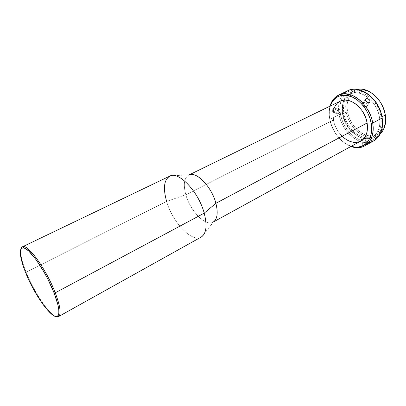 <?xml version="1.0" encoding="UTF-8"?>
<svg xmlns="http://www.w3.org/2000/svg" width="406" height="406" viewBox="0 0 406 406"><rect width="100%" height="100%" fill="white"/><g stroke="black" fill="none" stroke-linecap="round" stroke-linejoin="round"><path stroke-width="0.3" stroke-dasharray="2.03 1.52" d="M26.111 272.121L25.654 272.695L26.111 272.121C21.843 261.393 20.102 253.73 20.889 249.122C20.102 253.73 21.843 261.393 26.111 272.121L166.622 201.406L26.111 272.121C33.754 291.417 48.507 313.782 55.795 316.497C48.507 313.782 33.754 291.417 26.111 272.121M385.319 115.01L385.162 114.599C382.711 103.17 376.809 95.308 367.445 91.01C357.787 88.102 351.302 91.213 347.988 100.343C346.957 103.875 346.81 107.712 347.551 111.853L346.181 112.127C345.404 107.813 345.552 103.814 346.617 100.135C348.455 94.304 352.053 90.736 357.422 89.437L354.321 90.487C350.576 92.385 348.008 95.598 346.617 100.135C345.552 103.814 345.404 107.813 346.181 112.127L342.923 113.771C341.339 103.388 344.024 96.161 350.987 92.096C357.148 89.411 363.715 90.863 370.698 96.461L365.532 92.964L361.533 91.396L357.59 90.771L353.859 91.101L350.485 92.35L347.592 94.461L345.278 97.333L343.618 100.845L342.659 104.855L342.431 109.219L342.923 113.771L346.181 112.127C348.977 124.124 355.382 132.209 365.395 136.375C369.902 137.857 374.007 137.619 377.717 135.65L380.366 133.726C376.205 137.36 371.216 138.243 365.395 136.375C355.382 132.209 348.977 124.124 346.181 112.127L347.551 111.853L347.094 107.489L347.333 103.307L348.272 99.46L349.891 96.095L352.129 93.344L354.925 91.32L358.178 90.117L361.766 89.792L365.557 90.386L369.399 91.883L373.129 94.233L376.595 97.349L379.656 101.114L382.163 105.362L384.025 109.924L385.162 114.599L385.522 119.191L385.106 123.515L383.939 127.398L382.082 130.681L379.615 133.249L376.646 135.015L373.302 135.929L369.719 135.964L366.024 135.142L362.36 133.503L358.853 131.118L355.631 128.083L352.799 124.505L350.459 120.511L348.688 116.248L347.551 111.853C350.236 123.383 356.387 131.143 366.009 135.137C375.383 137.695 381.665 134.193 384.863 124.627C385.624 121.536 385.725 118.192 385.162 114.599L385.319 115.01M347.957 90.645C340.253 95.131 337.3 103.124 339.086 114.614L340.461 114.34C342.552 125.55 350.809 136.386 360.188 139.994C370.663 143.272 377.803 139.634 381.615 129.088C382.533 125.571 382.66 121.734 382 117.583L382.416 122.703L381.97 127.514L380.686 131.823L378.631 135.457L375.905 138.289L372.627 140.217L368.937 141.197L364.979 141.202L360.898 140.253L356.859 138.405L352.987 135.741L349.429 132.356L346.303 128.372L343.709 123.942L341.735 119.212L340.461 114.34L339.929 109.503L340.162 104.87L341.167 100.602L342.918 96.867L345.364 93.806L348.429 91.553L352.007 90.213L355.971 89.858L360.163 90.518L364.421 92.187L368.567 94.816L372.429 98.303L375.839 102.51L378.641 107.265L380.726 112.36L382 117.583C380.255 106.007 371.409 94.436 361.929 91.091C351.738 88.112 344.795 91.34 341.101 100.784C339.776 104.895 339.558 109.417 340.461 114.34L339.086 114.614L329.794 119.293L329.839 119.694C328.89 114.69 329.068 110.117 330.367 105.966L329.449 110.143L329.261 114.812L329.839 119.694L331.154 124.612L333.159 129.397L335.777 133.889L338.929 137.928L342.502 141.374L346.369 144.105L351.251 146.287C341.339 143.328 332.032 131.64 329.839 119.694L329.794 119.293C328.896 114.563 328.972 110.178 330.027 106.133C328.972 110.178 328.896 114.563 329.794 119.293L339.086 114.614C337.599 105.981 339.106 99.064 343.608 93.852M363.243 102.748L362.594 103.489C362.847 105.748 364.197 106.737 366.648 106.463L369.364 102.571L366.648 106.463C364.537 107.666 360.964 103.758 363.243 102.748L364.258 105.59L366.648 106.463L364.258 105.59L363.243 102.748C365.344 101.561 368.907 105.433 366.648 106.463L367.283 105.743C367.049 103.484 365.704 102.485 363.243 102.748L365.243 99.83L363.243 102.748M364.755 138.908L360.67 140.243L361.213 139.639L363.274 145.099L362.649 145.698L364.238 145.561L366.826 144.409L364.755 138.908L362.451 137.873L360.564 140.151C361.203 140.334 362.599 139.923 364.755 138.908C365.537 138.461 365.603 138.263 364.958 138.314L361.213 139.639L362.451 137.873L364.755 138.908L366.826 144.409L367.481 143.917L363.274 145.099L362.72 145.779L364.238 145.561L367.481 143.917L363.274 145.099L361.213 139.639C362.928 138.801 364.289 138.36 365.293 138.309L364.755 138.908M338.279 113.995L337.046 113.868C336.351 112.315 336.813 110.874 338.416 109.554L334.021 107.773L332.367 109.879L332.321 111.574L332.697 112.117L333.899 112.193L338.279 113.995L339.477 112.239L338.416 109.554C336.224 112.112 336.173 113.594 338.279 113.995C340.467 111.452 340.512 109.97 338.416 109.554L339.477 112.239L338.279 113.995L333.899 112.193L334.808 111.351L335.407 110.041L335.529 108.717L335.143 107.823L333.686 107.976L332.367 109.879L332.321 111.574L333.255 112.34L334.529 111.706L335.407 110.041L335.199 107.879L334.021 107.773L338.416 109.554L339.634 109.676C340.335 111.229 339.883 112.665 338.279 113.995M169.667 176.179C163.968 179.899 162.953 188.308 166.622 201.406L185.831 194.738L166.622 201.406C172.464 222.138 191.855 242.844 201.198 237.048M170.276 175.925L189.348 174.813C184.202 177.417 183.03 184.055 185.831 194.738C183.142 184.598 184.101 178.046 188.709 175.082L189.242 174.824M340.147 101.195C334.234 104.682 332.001 110.95 333.443 120.009L185.831 194.738L333.443 120.009C335.808 134.498 351.241 146.769 360.792 141.049M379.544 117.39L380.874 116.679C378.712 100.729 361.695 87.65 351.54 93.395C348.769 94.781 346.663 96.998 345.237 100.059C343.451 104.078 343.014 108.676 343.938 113.847L342.628 114.512C341.654 109.036 342.177 104.235 344.207 100.099C345.628 97.344 347.627 95.324 350.2 94.045C360.34 88.305 377.367 101.419 379.544 117.39C380.726 126.773 378.356 133.3 372.434 136.964C361.883 143.282 345.085 130.159 342.628 114.512L343.938 113.847L343.471 109.539L343.694 105.413L344.608 101.622L346.181 98.308L348.373 95.598L351.114 93.613L354.306 92.436L357.828 92.137L361.553 92.735L365.324 94.222L368.998 96.552L372.409 99.643L375.423 103.363L377.9 107.565L379.742 112.066L380.874 116.679L381.244 121.216L380.853 125.479L379.722 129.306L377.905 132.539L375.494 135.066L372.586 136.802L369.308 137.69L365.786 137.715L362.157 136.893L358.554 135.264L355.103 132.899L351.926 129.895L349.135 126.352L346.82 122.404L345.07 118.187L343.938 113.847C346.379 129.478 363.177 142.572 373.738 136.243C379.666 132.574 382.046 126.053 380.874 116.679L379.544 117.39L378.412 112.766L376.565 108.255L374.083 104.048L371.069 100.323L367.653 97.227L363.979 94.887L360.203 93.395L356.483 92.791L352.961 93.091L349.774 94.263L347.039 96.247L344.851 98.957L343.283 102.271L342.375 106.067L342.156 110.199L342.628 114.512L343.76 118.856L345.516 123.079L347.835 127.032L350.627 130.58L353.804 133.594L357.255 135.964L360.863 137.598L364.492 138.426L368.009 138.405L371.287 137.517L374.19 135.787L376.595 133.259L378.407 130.021L379.534 126.195L379.92 121.927L379.544 117.39M382.285 118.826C382.828 127.758 380.224 133.965 374.479 137.446C363.284 144.16 345.516 130.301 342.923 113.771L344.121 118.354L345.973 122.81L348.414 126.982L351.363 130.722L354.717 133.904L358.361 136.406L362.172 138.131L366.014 139.009L369.739 138.989L373.215 138.06L376.296 136.228L378.854 133.559L380.782 130.138L381.985 126.093L382.285 118.831M350.921 146.464C340.03 141.613 332.986 132.554 329.794 119.293C332.986 132.554 340.03 141.613 350.921 146.464M368.785 142.46C356.519 144.465 341.705 130.209 339.086 114.614C341.989 132.848 361.568 148.19 373.916 140.76M339.817 101.363L340.121 101.211M360.731 141.08L359.812 141.527M343.821 137.776L340.893 134.965L338.305 131.656L336.153 127.971L334.514 124.043L333.443 120.009M213.602 221.843L213.079 222.128C205.522 226.802 190.175 210.932 185.831 194.738C190.287 211.435 206.385 227.553 213.668 221.762L201.757 236.698C192.693 243.61 172.58 222.625 166.622 201.406M366.846 90.406L367.445 91.01M361.304 90.477L361.929 91.091M362.594 103.489L365.288 99.561M360.67 140.243L362.766 145.8M360.564 140.151L362.451 137.873L364.958 138.314M337.046 113.868L332.621 112.046M350.2 94.045L351.54 93.395M350.987 92.096L354.321 90.487M374.479 137.446L377.717 135.65M372.434 136.964L373.738 136.243M339.634 109.676L335.199 107.879M365.293 138.309L367.384 143.871M367.283 105.743L369.602 102.413M381.752 129.95L381.615 129.088M385.01 125.464L384.863 124.627"/><path stroke-width="0.61" d="M166.622 201.406C162.831 187.775 164.049 179.279 170.276 175.925C179.32 171.474 198.722 192.155 204.203 213.15L55.241 292.802L54.105 292.98C58.373 304.241 59.789 311.625 58.347 315.142C54.967 323.333 35.007 296.649 25.654 272.695L28.374 279.003L34.87 291.701L42.046 303.12L45.589 307.855L51.988 314.503L54.597 316.137L56.667 316.507L58.109 315.558L58.834 313.295L58.799 309.763L57.982 305.073L54.105 292.98L47.771 278.983L44.005 272.025L36.114 259.718L28.877 251.233L25.888 248.853L23.472 247.817L21.706 248.132L20.64 249.746L20.3 252.557L20.67 256.435L23.406 266.691L25.654 272.695C19.422 256.617 18.696 248.325 23.472 247.817C29.582 248.025 46.162 272.116 54.105 292.98L55.241 292.802C47.142 271.462 30.166 246.843 23.913 246.675C22.33 246.442 21.325 247.259 20.889 249.122L22.386 246.843C27.192 243.001 46.309 269.193 55.241 292.802L204.203 213.15C198.59 191.591 178.447 170.693 169.667 176.179L22.386 246.843M357.422 89.437C360.401 88.828 363.543 89.153 366.846 90.406C376.611 94.887 382.767 103.083 385.319 115.01C383.264 99.947 368.333 86.595 357.422 89.437M343.608 93.852C348.191 89.178 354.093 88.051 361.304 90.477C371.145 93.943 380.341 105.976 382.158 117.999L372.703 123.054L371.201 123.348C374.073 138.781 364.273 149.941 352.474 146.627L351.251 146.287L354.474 146.997L358.412 147.033L362.081 146.084L365.324 144.171L368.009 141.344L370.018 137.7L371.262 133.366L371.663 128.519L371.201 123.348L369.881 118.07L367.76 112.914L364.923 108.092L361.492 103.814L357.615 100.262L353.464 97.572L349.206 95.852L345.029 95.146L341.091 95.471L337.543 96.79L334.519 99.034L332.113 102.099L330.799 104.773C334.889 95.958 341.928 93.309 351.911 96.831C361.056 100.774 369.308 112.041 371.201 123.348L372.703 123.054C370.754 111.32 362.182 99.632 352.687 95.557C342.324 91.923 335.021 94.684 330.783 103.834L330.027 106.133C331.458 100.962 334.26 97.323 338.421 95.217C350.099 88.615 370.044 104.215 372.703 123.054L382.158 117.999C379.64 99.328 359.746 84.001 347.957 90.645L338.421 95.217M365.923 98.836L365.243 99.83L365.923 98.836L366.714 98.643L368.14 98.902L369.399 99.769L370.054 100.972L369.663 102.363L368.582 102.748L367.674 102.596L365.446 100.718L365.405 99.297L365.923 98.836L367.658 98.739L369.399 99.769L369.922 100.556L370.013 101.83L369.364 102.571L368.582 102.748L366.344 101.84L365.243 99.952L365.923 98.836M188.709 175.082C195.915 170.637 211.709 186.603 215.896 203.284L204.203 213.15L215.896 203.284C211.836 187.161 196.803 171.408 189.348 174.813M340.121 101.211L342.72 100.318L345.927 100.079L349.322 100.678L352.773 102.094L356.133 104.291L359.269 107.179L362.04 110.64L364.334 114.543L366.055 118.719L367.131 122.988L215.896 203.284L367.131 122.988C364.994 108.214 349.353 95.953 340.147 101.195L189.242 174.824M382.016 116.771L385.319 115.01L382.016 116.771L382.285 118.826L380.823 111.873L378.869 107.103L376.24 102.647L373.048 98.704L370.693 96.461C376.743 101.87 380.513 108.641 382.016 116.771M380.366 133.726C384.771 129.362 386.426 123.125 385.319 115.01C385.913 118.76 385.807 122.242 385.01 125.464C384.127 128.89 382.579 131.64 380.366 133.726M372.703 123.054C374.139 134.061 371.465 141.679 364.679 145.906C360.558 148.094 355.976 148.281 350.921 146.464L353.235 147.175C365.461 150.621 375.667 139.075 372.703 123.054M364.679 145.906L373.916 140.76C380.767 136.502 383.513 128.915 382.158 117.999C382.843 122.318 382.706 126.296 381.752 129.95C379.569 137.243 375.251 141.41 368.785 142.46M333.443 120.009L332.976 116.014L333.143 112.193L333.945 108.696L335.356 105.646L337.335 103.165L339.817 101.363M213.602 221.843L360.792 141.049C366.187 137.715 368.298 131.691 367.131 122.988L367.516 127.179L367.207 131.118L366.217 134.64L364.603 137.619L362.436 139.943L360.731 141.08M359.812 141.527L356.833 142.328L353.621 142.323L350.302 141.537L346.998 139.999L343.821 137.776M213.668 221.762C217.428 218.692 218.174 212.536 215.896 203.284C218.271 213.079 217.332 219.362 213.079 222.128M58.515 316.594L55.795 316.497C57.566 317.218 58.814 316.868 59.535 315.442C61.032 311.859 59.601 304.312 55.241 292.802C60.337 306.459 61.428 314.391 58.515 316.594L201.198 237.048C206.36 233.653 207.359 225.69 204.203 213.15C207.258 225.147 206.441 232.998 201.757 236.698M23.913 246.675L23.472 247.817M330.783 103.834L330.799 104.773M369.602 102.413L370.013 101.83M353.235 147.175L352.474 146.627M59.535 315.442L58.347 315.142"/></g></svg>
